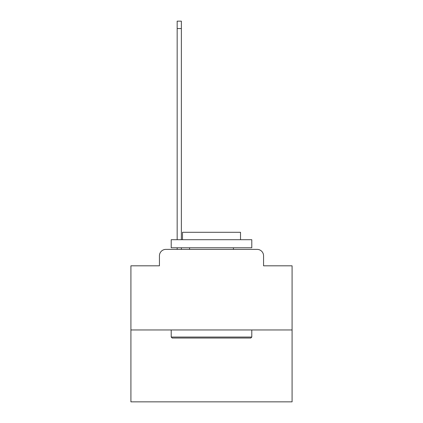 <?xml version="1.0" encoding="UTF-8"?>
<svg xmlns="http://www.w3.org/2000/svg" width="423" height="423" viewBox="0 0 423 423"><rect width="100%" height="100%" fill="white"/><g stroke="black" fill="none" stroke-linecap="round" stroke-linejoin="round"><path stroke-width="0.63" d="M159.439 255.825L159.439 265.818L159.439 255.825A6.445 6.445 0 0 1 165.885 249.374L177.168 249.374L177.168 247.767M292.087 329.966L130.913 329.966L130.913 401.85L292.087 401.85L292.087 265.818L263.561 265.818L263.561 255.825A6.445 6.445 0 0 0 257.115 249.374L165.885 249.374M130.913 329.966L130.913 265.818L159.439 265.818M181.361 247.767L181.361 249.374L186.358 249.374M236.642 249.374L257.115 249.374M263.561 265.818L263.561 255.825M250.828 338.025L172.172 338.025L171.204 337.057L251.796 337.057L250.828 338.025M171.204 239.704L251.796 239.704L251.796 247.767L171.204 247.767L171.204 239.704M240.513 239.704L240.513 232.29L182.487 232.29L182.487 239.704M171.204 329.966L171.204 337.057M251.796 329.966L251.796 337.057M189.578 247.767L189.578 249.374M233.422 247.767L233.422 249.374M177.168 239.704L177.168 21.15L181.361 21.15L181.361 239.704M177.168 28.563L181.361 28.563"/></g></svg>
